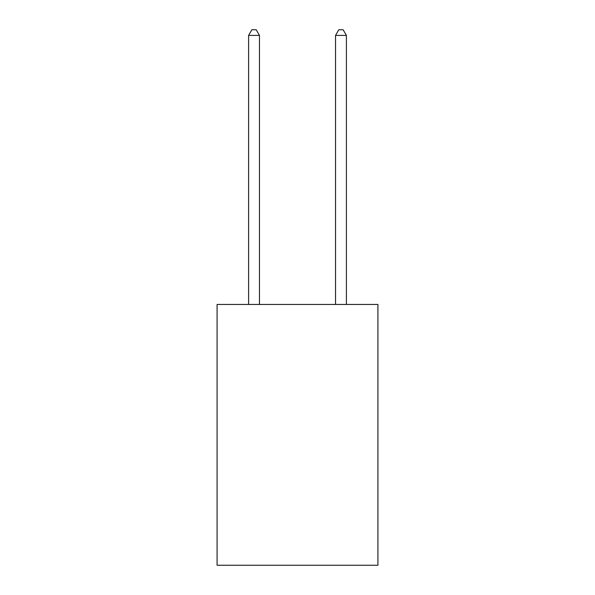 <?xml version="1.0" encoding="UTF-8"?>
<svg xmlns="http://www.w3.org/2000/svg" width="595" height="595" viewBox="0 0 595 595"><rect width="100%" height="100%" fill="white"/><g stroke="black" fill="none" stroke-linecap="round" stroke-linejoin="round"><path stroke-width="0.89" d="M377.914 304.454L377.914 565.25L217.086 565.25L217.086 304.454L377.914 304.454M259.465 304.454L259.465 35.403L248.598 35.403L248.598 304.454M248.598 35.403L251.863 29.75L256.207 29.75L259.465 35.403M346.402 304.454L346.402 35.403L335.535 35.403L335.535 304.454M335.535 35.403L338.793 29.75L343.137 29.75L346.402 35.403"/></g></svg>
